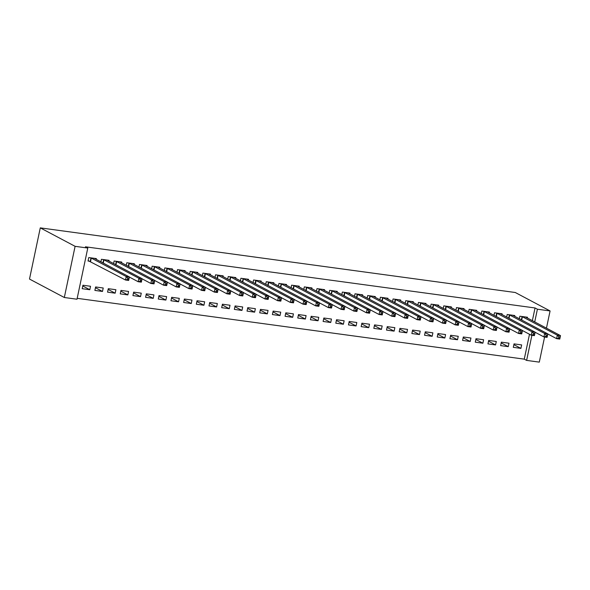<?xml version="1.0" encoding="UTF-8"?>
<svg xmlns="http://www.w3.org/2000/svg" width="590" height="590" viewBox="0 0 590 590"><rect width="100%" height="100%" fill="white"/><g stroke="black" fill="none" stroke-linecap="round" stroke-linejoin="round"><path stroke-width="0.89" d="M77.187 298.326L524.259 359.148L526.619 360.401L531.907 335.29M76.995 299.226L64.317 297.5L29.5 279.055L40.282 227.873L515.269 292.5L550.079 310.945L537.401 309.219L535.042 307.965L85.425 246.797L87.785 248.051L76.995 299.226M544.585 337.015L539.297 362.127L526.619 360.401M102.49 291.453L103.221 287.994L95.609 286.961L94.879 290.413L102.49 291.453L95.447 287.721M108.885 261.112L109.047 260.33L101.443 259.29L100.897 261.872M127.846 294.904L128.576 291.445L120.972 290.405L120.242 293.864L127.846 294.904L120.81 291.172M134.24 264.563L134.409 263.774L126.798 262.742L126.253 265.323M153.208 298.348L153.938 294.897L146.327 293.857L145.597 297.316L153.208 298.348L146.165 294.624M159.602 268.015L159.765 267.226L152.161 266.193L151.615 268.774M178.571 301.8L179.294 298.341L171.69 297.308L170.96 300.767L178.571 301.8L171.528 298.068M184.958 271.466L185.127 270.677L177.516 269.645L176.971 272.226M203.926 305.251L204.656 301.792L197.045 300.76L196.322 304.219L203.926 305.251L196.89 301.519M210.32 274.911L210.482 274.129L202.879 273.096L202.333 275.678M229.289 308.703L230.012 305.244L222.408 304.211L221.678 307.663L229.289 308.703L222.246 304.971M235.676 278.362L235.845 277.58L228.234 276.54L227.696 279.122M254.644 312.154L255.374 308.695L247.763 307.656L247.04 311.114L254.644 312.154L247.608 308.423M261.038 281.814L261.208 281.024L253.597 279.992L253.051 282.573M280.007 315.598L280.737 312.147L273.126 311.107L272.396 314.566L280.007 315.598L272.964 311.874M286.401 285.265L286.563 284.476L278.952 283.443L278.414 286.025M305.362 319.05L306.092 315.591L298.488 314.558L297.758 318.017L305.362 319.05L298.326 315.326M311.756 288.717L311.926 287.927L304.315 286.895L303.769 289.476M330.725 322.501L331.455 319.043L323.844 318.01L323.114 321.469L330.725 322.501L323.681 318.77M337.119 292.161L337.281 291.379L329.677 290.346L329.132 292.928M356.08 325.953L356.81 322.494L349.206 321.462L348.476 324.92L356.08 325.953L349.044 322.221M362.474 295.612L362.644 294.83L355.033 293.791L354.487 296.379M381.442 329.404L382.173 325.945L374.562 324.906L373.831 328.365L381.442 329.404L374.399 325.673M387.837 299.064L387.999 298.282L380.395 297.242L379.849 299.823M406.798 332.849L407.528 329.397L399.924 328.357L399.194 331.816L406.798 332.849L399.762 329.124M413.192 302.515L413.361 301.726L405.75 300.694L405.205 303.275M432.16 336.3L432.89 332.841L425.279 331.809L424.549 335.268L432.16 336.3L425.117 332.576M438.554 305.967L438.717 305.178L431.113 304.145L430.567 306.726M457.523 339.752L458.246 336.293L450.642 335.26L449.912 338.719L457.523 339.752L450.48 336.02M463.91 309.418L464.079 308.629L456.468 307.596L455.93 310.178M482.878 343.203L483.608 339.744L475.997 338.712L475.275 342.171L482.878 343.203L475.842 339.471M489.272 312.862L489.435 312.081L481.831 311.041L481.285 313.629M508.241 346.655L508.971 343.196L501.36 342.156L500.63 345.615L508.241 346.655L501.198 342.923M514.635 316.314L514.797 315.532L507.186 314.492L506.648 317.073M524.259 359.148L529.496 334.279M532.357 320.709L535.042 307.965M527.312 318.04L527.475 317.25L519.871 316.218L519.325 318.799M520.918 348.38L521.649 344.921L514.038 343.882L513.307 347.34L520.918 348.38L513.875 344.649M501.95 314.588L502.12 313.806L494.509 312.766L493.963 315.348M495.556 344.929L496.286 341.47L488.682 340.437L487.952 343.889L495.556 344.929L488.52 341.197M476.595 311.137L476.757 310.355L469.153 309.322L468.608 311.904M470.2 341.477L470.931 338.018L463.32 336.986L462.59 340.445L470.2 341.477L463.157 337.745M451.232 307.692L451.402 306.903L443.791 305.871L443.245 308.452M444.838 338.026L445.568 334.567L437.964 333.534L437.234 336.993L444.838 338.026L437.802 334.294M425.877 304.241L426.039 303.452L418.435 302.419L417.89 305.001M419.483 334.574L420.213 331.115L412.602 330.083L411.872 333.542L419.483 334.574L412.44 330.85M400.514 300.789L400.684 300L393.073 298.968L392.527 301.549M394.12 331.13L394.85 327.671L387.239 326.631L386.516 330.09L394.12 331.13L387.084 327.398M375.159 297.338L375.321 296.556L367.71 295.516L367.172 298.098M368.765 327.679L369.488 324.22L361.884 323.187L361.154 326.639L368.765 327.679L361.722 323.947M349.796 293.886L349.959 293.105L342.355 292.065L341.809 294.653M343.402 324.227L344.132 320.768L336.521 319.736L335.798 323.195L343.402 324.227L336.366 320.495M324.434 290.442L324.603 289.653L316.992 288.621L316.454 291.202M318.047 320.776L318.77 317.317L311.166 316.284L310.436 319.743L318.047 320.776L311.004 317.044M299.078 286.991L299.241 286.202L291.637 285.169L291.091 287.75M292.684 317.324L293.414 313.865L285.803 312.833L285.073 316.292L292.684 317.324L285.641 313.6M273.716 283.539L273.885 282.75L266.274 281.718L265.729 284.299M267.322 313.88L268.052 310.421L260.448 309.381L259.718 312.84L267.322 313.88L260.286 310.148M248.361 280.088L248.523 279.306L240.919 278.266L240.373 280.847M241.966 310.429L242.697 306.97L235.085 305.93L234.355 309.389L241.966 310.429L234.923 306.697M222.998 276.636L223.168 275.855L215.556 274.815L215.011 277.403M216.604 306.977L217.334 303.518L209.73 302.486L209 305.945L216.604 306.977L209.568 303.245M197.643 273.192L197.805 272.403L190.201 271.37L189.656 273.952M191.249 303.526L191.979 300.067L184.368 299.034L183.638 302.493L191.249 303.526L184.205 299.794M172.28 269.741L172.45 268.952L164.839 267.919L164.293 270.5M165.886 300.074L166.616 296.615L159.005 295.583L158.282 299.042L165.886 300.074L158.85 296.35M146.925 266.289L147.087 265.5L139.476 264.468L138.938 267.049M140.531 296.63L141.261 293.171L133.65 292.131L132.92 295.59L140.531 296.63L133.488 292.898M121.562 262.838L121.724 262.056L114.121 261.016L113.575 263.597M115.168 293.178L115.898 289.719L108.287 288.68L107.564 292.139L115.168 293.178L108.132 289.447M96.2 259.386L96.369 258.604L88.758 257.565L88.035 261.023L90.086 261.304M89.813 289.727L90.536 286.268L82.932 285.236L82.202 288.694L89.813 289.727L82.77 285.995M64.317 297.5L75.1 246.325L87.785 248.051M75.1 246.325L40.282 227.873M534.717 321.963L537.401 309.219M546.451 328.18L550.079 310.945M558.833 336.765L558.538 338.151L559.807 338.321L560.094 336.934L558.833 336.765L557.329 335.194L560.5 335.622L559.77 339.08L556.599 338.653L557.329 335.194L521.921 316.498M525.425 316.978L560.5 335.622L560.094 336.934M558.538 338.151L556.599 338.653L547.8 333.984M559.807 338.321L559.77 339.08M546.148 335.039L545.861 336.425L547.129 336.595L547.417 335.216L546.148 335.039L544.651 333.468L547.822 333.896L547.092 337.355L543.921 336.927L544.651 333.468L509.244 314.772M512.747 315.252L547.822 333.896L547.417 335.216M545.861 336.425L543.921 336.927L535.123 332.266M547.129 336.595L547.092 337.355M533.471 333.313L533.176 334.7L534.444 334.869L534.739 333.49L533.471 333.313L531.974 331.742L535.137 332.17L534.415 335.629L531.243 335.201L531.974 331.742L496.559 313.047M500.062 313.526L535.137 332.17L534.739 333.49M533.176 334.7L531.243 335.201L522.445 330.54M534.444 334.869L534.415 335.629M520.793 331.587L520.498 332.974L521.767 333.144L522.062 331.764L520.793 331.587L519.288 330.017L522.46 330.444L521.73 333.903L518.566 333.475L519.288 330.017L483.881 311.321M487.384 311.8L522.46 330.444L522.062 331.764M520.498 332.974L518.566 333.475L509.76 328.814M521.767 333.144L521.73 333.903M508.108 329.862L507.82 331.248L509.089 331.418L509.377 330.039L508.108 329.862L506.611 328.291L509.782 328.726L509.052 332.177L505.881 331.75L506.611 328.291L471.204 309.595M474.707 310.075L509.782 328.726L509.377 330.039M507.82 331.248L505.881 331.75L497.082 327.089M509.089 331.418L509.052 332.177M495.43 328.143L495.143 329.522L496.411 329.692L496.699 328.313L495.43 328.143L493.933 326.565L497.105 327L496.374 330.459L493.203 330.024L493.933 326.565L458.526 307.869M462.029 308.349L497.105 327L496.699 328.313M495.143 329.522L493.203 330.024L484.405 325.363M496.411 329.692L496.374 330.459M482.753 326.418L482.458 327.797L483.726 327.974L484.021 326.587L482.753 326.418L481.256 324.839L484.42 325.274L483.697 328.733L480.525 328.298L481.256 324.839L445.841 306.151M449.344 306.623L484.42 325.274L484.021 326.587M482.458 327.797L480.525 328.298L471.72 323.637M483.726 327.974L483.697 328.733M470.075 324.692L469.78 326.071L471.049 326.248L471.336 324.861L470.075 324.692L468.571 323.114L471.742 323.549L471.012 327.007L467.841 326.572L468.571 323.114L433.163 304.425M436.666 304.897L471.742 323.549L471.336 324.861M469.78 326.071L467.841 326.572L459.042 321.911M471.049 326.248L471.012 327.007M457.39 322.966L457.103 324.345L458.371 324.522L458.659 323.136L457.39 322.966L455.893 321.395L459.064 321.823L458.334 325.282L455.163 324.847L455.893 321.395L420.486 302.7M423.989 303.171L459.064 321.823L458.659 323.136M457.103 324.345L455.163 324.847L446.365 320.186M458.371 324.522L458.334 325.282M444.713 321.24L444.418 322.619L445.686 322.796L445.981 321.41L444.713 321.24L443.215 319.669L446.387 320.097L445.656 323.556L442.485 323.128L443.215 319.669L407.808 300.974M411.311 301.446L446.387 320.097L445.981 321.41M444.418 322.619L442.485 323.128L433.687 318.46M445.686 322.796L445.656 323.556M432.035 319.514L431.74 320.901L433.008 321.071L433.303 319.684L432.035 319.514L430.53 317.944L433.702 318.371L432.972 321.83L429.808 321.403L430.53 317.944L395.123 299.248M398.626 299.727L433.702 318.371L433.303 319.684M431.74 320.901L429.808 321.403L421.002 316.734M433.008 321.071L432.972 321.83M419.35 317.789L419.062 319.175L420.331 319.345L420.618 317.966L419.35 317.789L417.853 316.218L421.024 316.646L420.294 320.105L417.123 319.677L417.853 316.218L382.445 297.522M385.949 298.002L421.024 316.646L420.618 317.966M419.062 319.175L417.123 319.677L408.324 315.016M420.331 319.345L420.294 320.105M406.672 316.063L406.385 317.45L407.653 317.619L407.941 316.24L406.672 316.063L405.175 314.492L408.346 314.92L407.616 318.379L404.445 317.951L405.175 314.492L369.768 295.796M373.271 296.276L408.346 314.92L407.941 316.24M406.385 317.45L404.445 317.951L395.647 313.29M407.653 317.619L407.616 318.379M393.995 314.337L393.7 315.724L394.968 315.893L395.263 314.514L393.995 314.337L392.498 312.766L395.661 313.194L394.939 316.653L391.767 316.225L392.498 312.766L357.083 294.071M360.586 294.55L395.661 313.194L395.263 314.514M393.7 315.724L391.767 316.225L382.969 311.564M394.968 315.893L394.939 316.653M381.317 312.612L381.022 313.998L382.291 314.168L382.586 312.788L381.317 312.612L379.812 311.041L382.984 311.476L382.254 314.927L379.082 314.5L379.812 311.041L344.405 292.345M347.908 292.824L382.984 311.476L382.586 312.788M381.022 313.998L379.082 314.5L370.284 309.839M382.291 314.168L382.254 314.927M368.632 310.886L368.344 312.272L369.613 312.442L369.901 311.063L368.632 310.886L367.135 309.315L370.306 309.75L369.576 313.209L366.405 312.774L367.135 309.315L331.728 290.619M335.231 291.099L370.306 309.75L369.901 311.063M368.344 312.272L366.405 312.774L357.606 308.113M369.613 312.442L369.576 313.209M355.954 309.167L355.667 310.546L356.928 310.724L357.223 309.337L355.954 309.167L354.457 307.589L357.629 308.024L356.898 311.483L353.727 311.048L354.457 307.589L319.05 288.901M322.553 289.373L357.629 308.024L357.223 309.337M355.667 310.546L353.727 311.048L344.929 306.387M356.928 310.724L356.898 311.483M343.277 307.442L342.982 308.821L344.25 308.998L344.545 307.611L343.277 307.442L341.772 305.863L344.944 306.298L344.213 309.757L341.05 309.322L341.772 305.863L306.365 287.175M309.868 287.647L344.944 306.298L344.545 307.611M342.982 308.821L341.05 309.322L332.244 304.661M344.25 308.998L344.213 309.757M330.599 305.716L330.304 307.095L331.573 307.272L331.86 305.886L330.599 305.716L329.095 304.138L332.266 304.573L331.536 308.032L328.365 307.596L329.095 304.138L293.687 285.449M297.19 285.921L332.266 304.573L331.86 305.886M330.304 307.095L328.365 307.596L319.566 302.935M331.573 307.272L331.536 308.032M317.914 303.99L317.627 305.369L318.895 305.546L319.183 304.16L317.914 303.99L316.417 302.419L319.588 302.847L318.858 306.306L315.687 305.871L316.417 302.419L281.01 283.724M284.513 284.196L319.588 302.847L319.183 304.16M317.627 305.369L315.687 305.871L306.889 301.21M318.895 305.546L318.858 306.306M305.237 302.264L304.942 303.651L306.21 303.82L306.505 302.434L305.237 302.264L303.739 300.694L306.903 301.121L306.181 304.58L303.009 304.152L303.739 300.694L268.332 281.998M271.828 282.477L306.903 301.121L306.505 302.434M304.942 303.651L303.009 304.152L294.211 299.484M306.21 303.82L306.181 304.58M292.559 300.539L292.264 301.925L293.532 302.095L293.827 300.708L292.559 300.539L291.054 298.968L294.226 299.396L293.495 302.854L290.332 302.427L291.054 298.968L255.647 280.272M259.15 280.752L294.226 299.396L293.827 300.708M292.264 301.925L290.332 302.427L281.526 297.758M293.532 302.095L293.495 302.854M279.874 298.813L279.586 300.199L280.855 300.369L281.142 298.99L279.874 298.813L278.377 297.242L281.548 297.67L280.818 301.129L277.647 300.701L278.377 297.242L242.969 278.546M246.472 279.026L281.548 297.67L281.142 298.99M279.586 300.199L277.647 300.701L268.848 296.04M280.855 300.369L280.818 301.129M267.196 297.087L266.909 298.474L268.177 298.643L268.465 297.264L267.196 297.087L265.699 295.516L268.87 295.944L268.14 299.403L264.969 298.975L265.699 295.516L230.292 276.821M233.795 277.3L268.87 295.944L268.465 297.264M266.909 298.474L264.969 298.975L256.171 294.314M268.177 298.643L268.14 299.403M254.519 295.361L254.224 296.748L255.492 296.918L255.787 295.538L254.519 295.361L253.022 293.791L256.185 294.226L255.463 297.677L252.291 297.249L253.022 293.791L217.607 275.095M221.11 275.574L256.185 294.226L255.787 295.538M254.224 296.748L252.291 297.249L243.493 292.588M255.492 296.918L255.463 297.677M241.841 293.636L241.546 295.022L242.815 295.192L243.109 293.813L241.841 293.636L240.337 292.065L243.508 292.5L242.778 295.959L239.606 295.524L240.337 292.065L204.929 273.369M208.432 273.849L243.508 292.5L243.109 293.813M241.546 295.022L239.606 295.524L230.808 290.863M242.815 295.192L242.778 295.959M229.156 291.917L228.868 293.296L230.137 293.473L230.425 292.087L229.156 291.917L227.659 290.339L230.83 290.774L230.1 294.233L226.929 293.798L227.659 290.339L192.252 271.643M195.755 272.123L230.83 290.774L230.425 292.087M228.868 293.296L226.929 293.798L218.13 289.137M230.137 293.473L230.1 294.233M216.478 290.192L216.191 291.571L217.452 291.748L217.747 290.361L216.478 290.192L214.981 288.613L218.153 289.048L217.422 292.507L214.251 292.072L214.981 288.613L179.574 269.925M183.077 270.397L218.153 289.048L217.747 290.361M216.191 291.571L214.251 292.072L205.453 287.411M217.452 291.748L217.422 292.507M203.801 288.466L203.506 289.845L204.774 290.022L205.069 288.635L203.801 288.466L202.296 286.888L205.468 287.323L204.737 290.781L201.573 290.346L202.296 286.888L166.889 268.199M170.392 268.671L205.468 287.323L205.069 288.635M203.506 289.845L201.573 290.346L192.768 285.685M204.774 290.022L204.737 290.781M191.116 286.74L190.828 288.119L192.097 288.296L192.384 286.91L191.116 286.74L189.619 285.169L192.79 285.597L192.06 289.056L188.889 288.621L189.619 285.169L154.211 266.474M157.714 266.945L192.79 285.597L192.384 286.91M190.828 288.119L188.889 288.621L180.09 283.96M192.097 288.296L192.06 289.056M178.438 285.014L178.151 286.401L179.419 286.57L179.707 285.184L178.438 285.014L176.941 283.443L180.112 283.871L179.382 287.33L176.211 286.902L176.941 283.443L141.534 264.748M145.037 265.22L180.112 283.871L179.707 285.184M178.151 286.401L176.211 286.902L167.413 282.234M179.419 286.57L179.382 287.33M165.761 283.288L165.466 284.675L166.734 284.845L167.029 283.458L165.761 283.288L164.263 281.718L167.427 282.145L166.704 285.604L163.533 285.177L164.263 281.718L128.849 263.022M132.352 263.501L167.427 282.145L167.029 283.458M165.466 284.675L163.533 285.177L154.735 280.508M166.734 284.845L166.704 285.604M153.083 281.563L152.788 282.949L154.056 283.119L154.351 281.74L153.083 281.563L151.578 279.992L154.75 280.42L154.02 283.879L150.856 283.451L151.578 279.992L116.171 261.296M119.674 261.776L154.75 280.42L154.351 281.74M152.788 282.949L150.856 283.451L142.05 278.79M154.056 283.119L154.02 283.879M140.398 279.837L140.11 281.224L141.379 281.393L141.666 280.014L140.398 279.837L138.901 278.266L142.072 278.694L141.342 282.153L138.171 281.725L138.901 278.266L103.493 259.57M106.997 260.05L142.072 278.694L141.666 280.014M140.11 281.224L138.171 281.725L129.372 277.064M141.379 281.393L141.342 282.153M127.72 278.111L127.433 279.498L128.701 279.667L128.989 278.288L127.72 278.111L126.223 276.54L129.394 276.968L128.664 280.427L125.493 279.999L126.223 276.54L90.816 257.845M94.319 258.324L129.394 276.968L128.989 278.288M127.433 279.498L125.493 279.999L88.117 260.625M128.701 279.667L128.664 280.427M522.393 316.683L521.685 320.053M522.084 316.557L521.383 319.891M509.716 314.957L509.008 318.327M509.406 314.831L508.698 318.165M497.038 313.231L496.323 316.601M496.721 313.106L496.02 316.439M484.353 311.505L483.645 314.876M484.043 311.38L483.343 314.713M471.675 309.78L470.968 313.15M471.366 309.654L470.658 312.988M458.998 308.061L458.29 311.424M458.688 307.928L457.98 311.262M446.32 306.335L445.605 309.698M446.003 306.203L445.303 309.536M433.635 304.61L432.927 307.98M433.325 304.477L432.625 307.818M420.958 302.884L420.25 306.254M420.648 302.751L419.94 306.092M408.28 301.158L407.565 304.529M407.963 301.025L407.262 304.366M395.595 299.432L394.887 302.803M395.285 299.307L394.585 302.641M382.917 297.707L382.209 301.077M382.608 297.581L381.907 300.915M370.24 295.981L369.532 299.351M369.93 295.856L369.222 299.189M357.562 294.255L356.847 297.626M357.245 294.13L356.544 297.463M344.877 292.529L344.169 295.9M344.567 292.404L343.867 295.738M332.2 290.811L331.492 294.174M331.89 290.678L331.182 294.012M319.522 289.085L318.814 292.448M319.212 288.953L318.504 292.286M306.844 287.36L306.129 290.723M306.527 287.227L305.827 290.568M294.159 285.634L293.451 289.004M293.85 285.501L293.149 288.842M281.482 283.908L280.774 287.278M281.172 283.775L280.464 287.116M268.804 282.182L268.089 285.553M268.487 282.057L267.786 285.39M256.119 280.457L255.411 283.827M255.809 280.331L255.109 283.665M243.441 278.731L242.733 282.101M243.132 278.605L242.431 281.939M230.764 277.005L230.056 280.375M230.454 276.88L229.746 280.213M218.086 275.279L217.371 278.65M217.769 275.154L217.068 278.487M205.401 273.561L204.693 276.924M205.091 273.428L204.391 276.762M192.724 271.835L192.016 275.198M192.414 271.702L191.706 275.036M180.046 270.109L179.338 273.472M179.729 269.977L179.028 273.318M167.361 268.384L166.653 271.754M167.051 268.251L166.351 271.592M154.683 266.658L153.975 270.028M154.374 266.525L153.673 269.866M142.006 264.932L141.298 268.303M141.696 264.799L140.988 268.14M129.328 263.206L128.613 266.577M129.011 263.081L128.31 266.415M116.643 261.481L115.935 264.851M116.333 261.355L115.633 264.689M103.965 259.755L103.257 263.125M103.656 259.63L102.948 262.963M91.288 258.029L90.558 261.488M90.978 257.904L90.248 261.363"/></g></svg>
